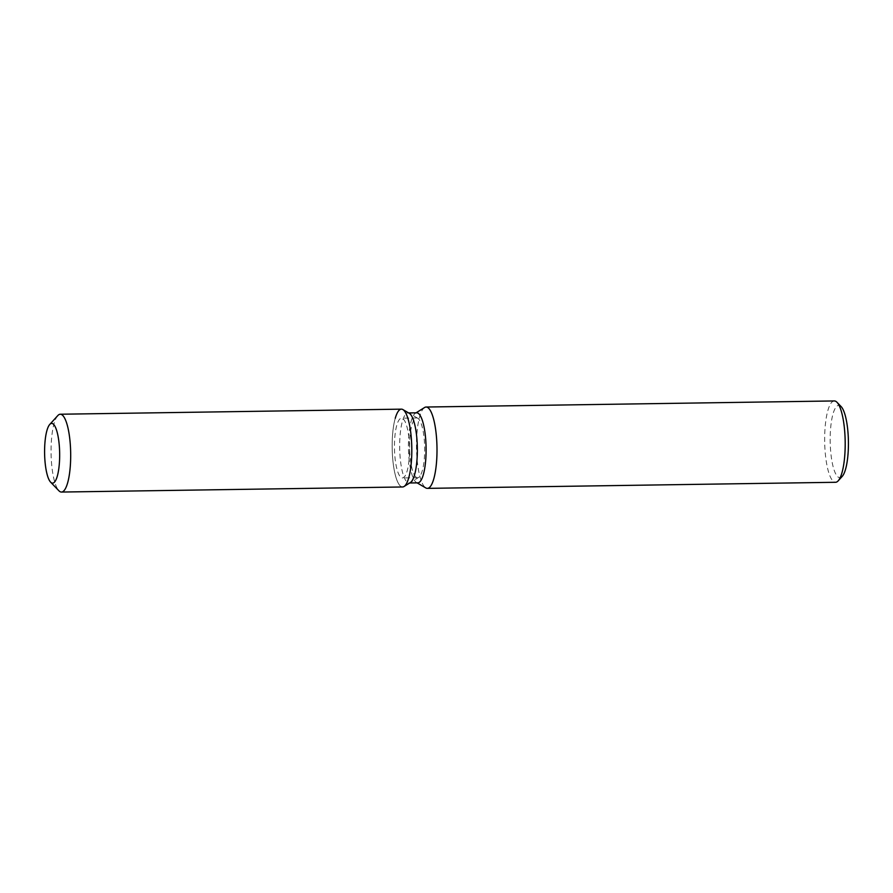 <?xml version="1.0" encoding="UTF-8"?>
<svg xmlns="http://www.w3.org/2000/svg" width="893" height="893" viewBox="0 0 893 893"><rect width="100%" height="100%" fill="white"/><g stroke="black" fill="none" stroke-linecap="round" stroke-linejoin="round"><path stroke-width="0.67" stroke-dasharray="4.46 3.35" d="M409.463 453.555A29.871 7.535 -90.9 0 0 401.537 418.192A29.871 7.535 -90.9 0 0 394.505 442.582A29.871 7.535 -90.9 0 0 402.43 477.934A29.871 7.535 -90.9 0 0 409.463 453.555M417.824 418.292L409.318 413.325A35.017 8.83 -90.9 0 0 407.978 412.946A35.017 8.83 -90.9 0 0 399.74 441.533A35.017 8.83 -90.9 0 0 409.027 482.99A35.017 8.83 -90.9 0 0 410.345 482.566L418.705 477.353A29.871 7.535 -90.9 0 0 424.61 453.331A29.871 7.535 -90.9 0 0 417.824 418.292A29.871 7.535 -90.9 0 0 416.685 417.969A29.871 7.535 -90.9 0 0 409.653 442.348A29.871 7.535 -90.9 0 0 417.578 477.71A29.871 7.535 -90.9 0 0 418.705 477.353M395.253 418.292A38.912 9.812 -90.9 0 0 392.239 440.919A38.912 9.812 -90.9 0 0 404.027 486.506M416.741 412.823A35.017 8.83 -90.9 0 0 415.412 413.236A35.017 8.83 -90.9 0 0 408.492 441.41A35.017 8.83 -90.9 0 0 416.451 482.477A35.017 8.83 -90.9 0 0 417.779 482.856M424.599 407.509A40.676 10.258 -90.9 0 0 416.551 440.227A40.676 10.258 -90.9 0 0 425.794 487.924M834.319 400.946A40.676 10.258 -90.9 0 0 824.741 434.143A40.676 10.258 -90.9 0 0 835.535 482.287M841.15 406.616A36.155 9.109 -90.9 0 0 830.244 434.913A36.155 9.109 -90.9 0 0 842.188 476.427M401.404 409.15A38.912 9.812 -90.9 0 0 392.239 440.919A38.912 9.812 -90.9 0 0 402.564 486.975M57.766 415.613A38.912 9.812 -90.9 0 0 51.135 445.998A38.912 9.812 -90.9 0 0 58.882 490.748M416.685 417.969L401.537 418.192M407.978 412.946L408.648 412.934M415.412 413.236L416.071 412.834M416.451 482.477L417.109 482.867M409.027 482.99L409.697 482.979M417.578 477.71L402.43 477.934"/><path stroke-width="1.34" d="M59.608 458.756A29.871 7.535 -90.9 0 0 51.682 423.405A29.871 7.535 -90.9 0 0 44.65 447.784A29.871 7.535 -90.9 0 0 52.575 483.146A29.871 7.535 -90.9 0 0 59.608 458.756A29.871 7.535 -90.9 0 0 51.682 423.405A29.871 7.535 -90.9 0 0 49.74 424.465A29.871 7.535 -90.9 0 0 44.65 447.784A29.871 7.535 -90.9 0 0 50.6 482.142A29.871 7.535 -90.9 0 0 52.575 483.146A29.871 7.535 -90.9 0 0 59.608 458.756M50.6 482.142L58.882 490.748A38.912 9.812 -90.9 0 0 61.45 492.054L402.564 486.975A38.912 9.812 -90.9 0 0 404.027 486.506L410.345 482.566A35.017 8.83 -90.9 0 0 417.277 454.403A35.017 8.83 -90.9 0 0 409.318 413.325L402.888 409.574A38.912 9.812 -90.9 0 0 395.253 418.292M410.345 482.566L404.027 486.506A38.912 9.812 -90.9 0 0 411.729 455.207A38.912 9.812 -90.9 0 0 402.888 409.574A38.912 9.812 -90.9 0 0 401.404 409.15L60.3 414.229A38.912 9.812 -90.9 0 0 57.766 415.613L49.74 424.465M409.697 482.979L417.779 482.856A35.017 8.83 -90.9 0 0 426.028 454.269A35.017 8.83 -90.9 0 0 416.741 412.823L408.648 412.934M417.109 482.867L425.794 487.924A40.676 10.258 -90.9 0 0 427.345 488.371A40.676 10.258 -90.9 0 0 436.923 455.162A40.676 10.258 -90.9 0 0 426.128 407.029A40.676 10.258 -90.9 0 0 424.599 407.509L416.071 412.834M427.345 488.371L835.535 482.287A40.676 10.258 -90.9 0 0 838.181 480.847A40.676 10.258 -90.9 0 0 845.113 449.09A40.676 10.258 -90.9 0 0 837.009 402.308A40.676 10.258 -90.9 0 0 834.319 400.946L426.128 407.029M838.181 480.847L842.188 476.427A36.155 9.109 -90.9 0 0 848.35 448.197A36.155 9.109 -90.9 0 0 841.15 406.616L837.009 402.308M404.027 486.506A38.912 9.812 -90.9 0 0 411.729 455.207A38.912 9.812 -90.9 0 0 402.888 409.574L409.318 413.325M61.45 492.054A38.912 9.812 -90.9 0 0 70.614 460.286A38.912 9.812 -90.9 0 0 60.3 414.229"/></g></svg>
